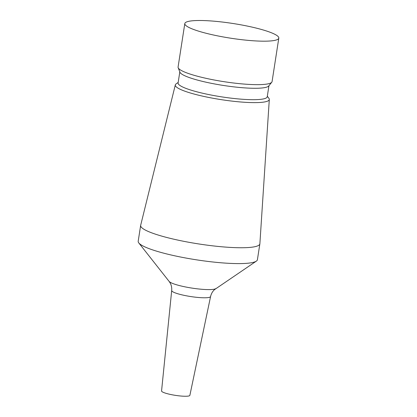 <?xml version="1.0" encoding="UTF-8"?>
<svg xmlns="http://www.w3.org/2000/svg" width="417" height="417" viewBox="0 0 417 417"><rect width="100%" height="100%" fill="white"/><g stroke="black" fill="none" stroke-linecap="round" stroke-linejoin="round"><path stroke-width="0.63" d="M210.58 296.539A19.677 3.075 8.8 0 1 200.296 297.634A19.677 3.075 8.8 0 1 180.842 294.59A19.677 3.075 8.8 0 1 171.695 290.524L161.561 390.964A14.324 2.241 8.8 0 0 168.218 393.929A14.324 2.241 8.8 0 0 182.385 396.145A14.324 2.241 8.8 0 0 189.871 395.347L210.58 296.539C211.247 293.672 212.581 291.347 214.583 289.58L256.346 261.131A60.319 9.435 8.8 0 0 257.409 259.713L259.864 243.862A60.319 9.435 8.8 0 0 259.88 243.731L269.304 99.455A47.559 7.438 8.8 0 0 268.882 98.303L267.318 96.228M178.184 82.425L176.068 83.932A47.559 7.438 8.8 0 0 175.317 84.906L140.675 225.279A60.319 9.435 8.8 0 0 140.649 225.404L138.194 241.255A60.319 9.435 8.8 0 0 138.783 242.929A60.319 9.435 8.8 0 0 166.216 253.812A60.319 9.435 8.8 0 0 256.346 261.131M140.649 225.404A60.319 9.435 8.8 0 0 168.671 237.961A60.319 9.435 8.8 0 0 228.537 247.302A60.319 9.435 8.8 0 0 259.864 243.862M175.317 84.906A47.559 7.438 8.8 0 0 197.392 94.909A47.559 7.438 8.8 0 0 244.878 102.29A47.559 7.438 8.8 0 0 269.304 99.455M179.816 71.896L178.095 82.983A45.099 7.053 8.8 0 0 199.05 92.371A45.099 7.053 8.8 0 0 243.809 99.355A45.099 7.053 8.8 0 0 267.234 96.78L268.949 85.694M184.809 23.566L178.08 67.043A47.559 7.438 8.8 0 0 178.168 67.742L179.951 72.24A45.099 7.053 8.8 0 0 200.817 80.961A45.099 7.053 8.8 0 0 268.715 85.98L271.775 82.232A47.559 7.438 8.8 0 0 272.072 81.591L278.806 38.119A47.559 7.438 8.8 0 0 256.71 28.215A47.559 7.438 8.8 0 0 209.511 20.85A47.559 7.438 8.8 0 0 184.809 23.566A47.559 7.438 8.8 0 0 206.9 33.464A47.559 7.438 8.8 0 0 254.104 40.83A47.559 7.438 8.8 0 0 278.806 38.119M178.168 67.742A47.559 7.438 8.8 0 0 200.17 76.942A47.559 7.438 8.8 0 0 271.775 82.232M171.695 290.524C171.929 287.584 171.361 284.967 169.99 282.679L169.109 281.392A23.957 3.748 8.8 0 0 180.008 285.718A23.957 3.748 8.8 0 0 215.808 288.621M169.109 281.392L138.783 242.929"/></g></svg>
